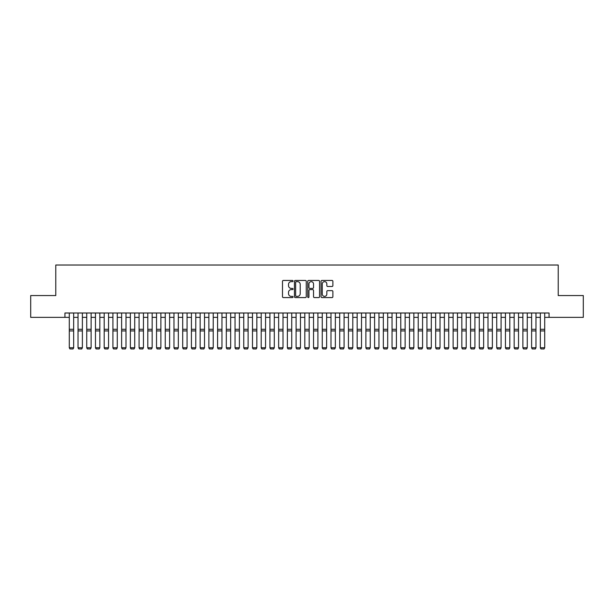 <?xml version="1.0" encoding="UTF-8"?>
<svg xmlns="http://www.w3.org/2000/svg" width="614" height="614" viewBox="0 0 614 614"><rect width="100%" height="100%" fill="white"/><g stroke="black" fill="none" stroke-linecap="round" stroke-linejoin="round"><path stroke-width="0.92" d="M293.047 281.051A0.599 0.599 0 0 0 292.441 280.452L283.346 280.452A0.86 0.86 0 0 0 282.494 281.304L282.494 296.716A0.86 0.86 0 0 0 283.346 297.575L292.441 297.575A0.599 0.599 0 0 0 293.047 296.976A0.599 0.599 0 0 0 292.441 296.378L291.266 296.378A2.74 2.74 0 0 1 288.526 293.638L288.526 292.348A2.74 2.74 0 0 1 291.266 289.608L292.441 289.608A0.599 0.599 0 0 0 293.047 289.01A0.599 0.599 0 0 0 292.441 288.411L291.266 288.411A2.74 2.74 0 0 1 288.526 285.671L288.526 284.389A2.74 2.74 0 0 1 291.266 281.649L292.441 281.649A0.599 0.599 0 0 0 293.047 281.051M332.021 286.485A0.86 0.86 0 0 0 332.88 285.625L332.88 281.304A0.86 0.86 0 0 0 332.021 280.452L321.92 280.452A0.86 0.86 0 0 0 321.061 281.304L321.061 296.716A0.86 0.86 0 0 0 321.92 297.575L332.021 297.575A0.86 0.86 0 0 0 332.88 296.716L332.88 291.496A0.86 0.86 0 0 0 332.021 290.637L327.699 290.637A0.86 0.86 0 0 0 326.84 291.496L326.84 294.083A2.287 2.287 0 0 1 324.553 296.378A2.287 2.287 0 0 1 322.266 294.083L322.266 283.937A2.287 2.287 0 0 1 324.553 281.649A2.287 2.287 0 0 1 326.84 283.937L326.84 285.625A0.86 0.86 0 0 0 327.699 286.485L332.021 286.485M64.938 317.361L30.7 317.361L30.7 295.557L55.782 295.557L55.782 265.025L558.218 265.025L558.218 295.557L583.3 295.557L583.3 317.361L549.062 317.361L549.062 313.002L64.938 313.002L64.938 317.361L69.298 317.361M306.248 281.304A0.86 0.86 0 0 0 305.396 280.452L295.288 280.452A0.86 0.86 0 0 0 294.436 281.304L294.436 296.716A0.86 0.86 0 0 0 295.288 297.575L305.396 297.575A0.86 0.86 0 0 0 306.248 296.716L306.248 281.304M308.604 280.452L318.712 280.452A0.86 0.86 0 0 1 319.564 281.304L319.564 296.716A0.86 0.86 0 0 1 318.712 297.575L314.383 297.575A0.86 0.86 0 0 1 313.531 296.716L313.531 290.468A0.86 0.86 0 0 0 312.672 289.608L309.801 289.608A0.86 0.86 0 0 0 308.949 290.468L308.949 296.976A0.599 0.599 0 0 1 308.351 297.575A0.599 0.599 0 0 1 307.752 296.976L307.752 281.304A0.86 0.86 0 0 1 308.604 280.452M73.657 317.361L78.024 317.361M82.383 317.361L86.743 317.361M91.11 317.361L95.469 317.361M99.829 317.361L104.188 317.361M108.555 317.361L112.915 317.361M117.274 317.361L121.633 317.361M126 317.361L130.36 317.361M134.719 317.361L139.086 317.361M143.446 317.361L147.805 317.361M152.165 317.361L156.532 317.361M160.891 317.361L165.25 317.361M169.61 317.361L173.977 317.361M178.336 317.361L182.696 317.361M187.063 317.361L191.422 317.361M195.782 317.361L200.141 317.361M204.508 317.361L208.867 317.361M213.227 317.361L217.586 317.361M221.953 317.361L226.313 317.361M230.672 317.361L235.039 317.361M239.399 317.361L243.758 317.361M248.117 317.361L252.484 317.361M256.844 317.361L261.203 317.361M265.563 317.361L269.93 317.361M274.289 317.361L278.649 317.361M283.016 317.361L287.375 317.361M291.734 317.361L296.094 317.361M300.461 317.361L304.82 317.361M309.18 317.361L313.539 317.361M317.906 317.361L322.266 317.361M326.625 317.361L330.984 317.361M335.351 317.361L339.711 317.361M344.07 317.361L348.437 317.361M352.797 317.361L357.156 317.361M361.516 317.361L365.883 317.361M370.242 317.361L374.601 317.361M378.961 317.361L383.328 317.361M387.687 317.361L392.047 317.361M396.414 317.361L400.773 317.361M405.133 317.361L409.492 317.361M413.859 317.361L418.218 317.361M422.578 317.361L426.937 317.361M431.304 317.361L435.664 317.361M440.023 317.361L444.39 317.361M448.75 317.361L453.109 317.361M457.468 317.361L461.835 317.361M466.195 317.361L470.554 317.361M474.914 317.361L479.281 317.361M483.64 317.361L488 317.361M492.367 317.361L496.726 317.361M501.085 317.361L505.445 317.361M509.812 317.361L514.171 317.361M518.531 317.361L522.89 317.361M527.257 317.361L531.617 317.361M535.976 317.361L540.343 317.361M544.702 317.361L549.062 317.361M296.232 281.649A0.599 0.599 0 0 0 295.633 282.248L295.633 295.771A0.599 0.599 0 0 0 296.232 296.378L297.475 296.378A2.74 2.74 0 0 0 300.215 293.638L300.215 284.389A2.74 2.74 0 0 0 297.475 281.649L296.232 281.649M313.531 283.983A2.287 2.287 0 0 0 311.237 281.688A2.287 2.287 0 0 0 308.949 283.983L308.949 287.552A0.86 0.86 0 0 0 309.801 288.411L312.672 288.411A0.86 0.86 0 0 0 313.531 287.552L313.531 283.983M73.657 313.002L73.657 347.892L73.005 348.975L69.95 348.913L73.005 348.975M69.95 348.975L69.298 347.739L73.657 347.739L73.005 348.913M69.298 313.002L69.298 347.739L69.95 348.913M78.024 347.892L78.676 348.975L78.024 347.739L82.383 347.739L81.731 348.975L78.676 348.913L81.731 348.975M86.743 347.892L87.403 348.975L86.743 347.739L91.11 347.739L90.45 348.975L87.403 348.913L90.45 348.975M95.469 347.892L96.122 348.975L95.469 347.739L99.829 347.739L99.176 348.975L96.122 348.913L99.176 348.975M104.188 347.892L104.848 348.975L104.188 347.739L108.555 347.739L107.895 348.975L104.848 348.913L107.895 348.975M82.383 313.002L82.383 347.739L81.731 348.913M78.024 313.002L78.024 347.739L78.676 348.913M91.11 313.002L91.11 347.739L90.45 348.913M86.743 313.002L86.743 347.739L87.403 348.913M99.829 313.002L99.829 347.739L99.176 348.913M95.469 313.002L95.469 347.739L96.122 348.913M108.555 313.002L108.555 347.739L107.895 348.913M104.188 313.002L104.188 347.739L104.848 348.913M112.915 347.892L113.567 348.975L112.915 347.739L117.274 347.739L116.622 348.975L113.567 348.913L116.622 348.975M117.274 313.002L117.274 347.739L116.622 348.913M112.915 313.002L112.915 347.739L113.567 348.913M121.633 347.892L122.293 348.975L121.633 347.739L126 347.739L125.34 348.975L122.293 348.913L125.34 348.975M126 313.002L126 347.739L125.34 348.913M121.633 313.002L121.633 347.739L122.293 348.913M130.36 347.892L131.012 348.975L130.36 347.739L134.719 347.739L134.067 348.975L131.012 348.913L134.067 348.975M134.719 313.002L134.719 347.739L134.067 348.913M130.36 313.002L130.36 347.739L131.012 348.913M139.086 347.892L139.739 348.975L139.086 347.739L143.446 347.739L142.793 348.975L139.739 348.913L142.793 348.975M143.446 313.002L143.446 347.739L142.793 348.913M139.086 313.002L139.086 347.739L139.739 348.913M147.805 347.892L148.458 348.975L147.805 347.739L152.165 347.739L151.512 348.975L148.458 348.913L151.512 348.975M152.165 313.002L152.165 347.739L151.512 348.913M147.805 313.002L147.805 347.739L148.458 348.913M156.532 347.892L157.184 348.975L156.532 347.739L160.891 347.739L160.239 348.975L157.184 348.913L160.239 348.975M160.891 313.002L160.891 347.739L160.239 348.913M156.532 313.002L156.532 347.739L157.184 348.913M165.25 347.892L165.903 348.975L165.25 347.739L169.61 347.739L168.957 348.975L165.903 348.913L168.957 348.975M169.61 313.002L169.61 347.739L168.957 348.913M165.25 313.002L165.25 347.739L165.903 348.913M173.977 347.892L174.629 348.975L173.977 347.739L178.336 347.739L177.684 348.975L174.629 348.913L177.684 348.975M178.336 313.002L178.336 347.739L177.684 348.913M173.977 313.002L173.977 347.739L174.629 348.913M182.696 347.892L183.356 348.975L182.696 347.739L187.063 347.739L186.403 348.975L183.356 348.913L186.403 348.975M187.063 313.002L187.063 347.739L186.403 348.913M182.696 313.002L182.696 347.739L183.356 348.913M191.422 347.892L192.075 348.975L191.422 347.739L195.782 347.739L195.129 348.975L192.075 348.913L195.129 348.975M195.782 313.002L195.782 347.739L195.129 348.913M191.422 313.002L191.422 347.739L192.075 348.913M200.141 347.892L200.801 348.975L200.141 347.739L204.508 347.739L203.848 348.975L200.801 348.913L203.848 348.975M204.508 313.002L204.508 347.739L203.848 348.913M200.141 313.002L200.141 347.739L200.801 348.913M208.867 347.892L209.52 348.975L208.867 347.739L213.227 347.739L212.574 348.975L209.52 348.913L212.574 348.975M213.227 313.002L213.227 347.739L212.574 348.913M208.867 313.002L208.867 347.739L209.52 348.913M217.586 347.892L218.246 348.975L217.586 347.739L221.953 347.739L221.293 348.975L218.246 348.913L221.293 348.975M221.953 313.002L221.953 347.739L221.293 348.913M217.586 313.002L217.586 347.739L218.246 348.913M226.313 347.892L226.965 348.975L226.313 347.739L230.672 347.739L230.02 348.975L226.965 348.913L230.02 348.975M230.672 313.002L230.672 347.739L230.02 348.913M226.313 313.002L226.313 347.739L226.965 348.913M235.039 347.892L235.692 348.975L235.039 347.739L239.399 347.739L238.746 348.975L235.692 348.913L238.746 348.975M239.399 313.002L239.399 347.739L238.746 348.913M235.039 313.002L235.039 347.739L235.692 348.913M243.758 347.892L244.41 348.975L243.758 347.739L248.117 347.739L247.465 348.975L244.41 348.913L247.465 348.975M248.117 313.002L248.117 347.739L247.465 348.913M243.758 313.002L243.758 347.739L244.41 348.913M252.484 347.892L253.137 348.975L252.484 347.739L256.844 347.739L256.192 348.975L253.137 348.913L256.192 348.975M256.844 313.002L256.844 347.739L256.192 348.913M252.484 313.002L252.484 347.739L253.137 348.913M261.203 347.892L261.856 348.975L261.203 347.739L265.563 347.739L264.91 348.975L261.856 348.913L264.91 348.975M265.563 313.002L265.563 347.739L264.91 348.913M261.203 313.002L261.203 347.739L261.856 348.913M269.93 347.892L270.582 348.975L269.93 347.739L274.289 347.739L273.637 348.975L270.582 348.913L273.637 348.975M274.289 313.002L274.289 347.739L273.637 348.913M269.93 313.002L269.93 347.739L270.582 348.913M278.649 347.892L279.301 348.975L278.649 347.739L283.016 347.739L282.356 348.975L279.301 348.913L282.356 348.975M283.016 313.002L283.016 347.739L282.356 348.913M278.649 313.002L278.649 347.739L279.301 348.913M287.375 347.892L288.027 348.975L287.375 347.739L291.734 347.739L291.082 348.975L288.027 348.913L291.082 348.975M296.094 347.892L296.754 348.975L296.094 347.739L300.461 347.739L299.801 348.975L296.754 348.913L299.801 348.975M304.82 347.892L305.473 348.975L304.82 347.739L309.18 347.739L308.527 348.975L305.473 348.913L308.527 348.975M291.734 313.002L291.734 347.739L291.082 348.913M287.375 313.002L287.375 347.739L288.027 348.913M300.461 313.002L300.461 347.739L299.801 348.913M296.094 313.002L296.094 347.739L296.754 348.913M309.18 313.002L309.18 347.739L308.527 348.913M304.82 313.002L304.82 347.739L305.473 348.913M313.539 347.892L314.199 348.975L313.539 347.739L317.906 347.739L317.246 348.975L314.199 348.913L317.246 348.975M317.906 313.002L317.906 347.739L317.246 348.913M313.539 313.002L313.539 347.739L314.199 348.913M322.266 347.892L322.918 348.975L322.266 347.739L326.625 347.739L325.973 348.975L322.918 348.913L325.973 348.975M326.625 313.002L326.625 347.739L325.973 348.913M322.266 313.002L322.266 347.739L322.918 348.913M330.984 347.892L331.644 348.975L330.984 347.739L335.351 347.739L334.699 348.975L331.644 348.913L334.699 348.975M335.351 313.002L335.351 347.739L334.699 348.913M330.984 313.002L330.984 347.739L331.644 348.913M339.711 347.892L340.363 348.975L339.711 347.739L344.07 347.739L343.418 348.975L340.363 348.913L343.418 348.975M344.07 313.002L344.07 347.739L343.418 348.913M339.711 313.002L339.711 347.739L340.363 348.913M348.437 347.892L349.09 348.975L348.437 347.739L352.797 347.739L352.144 348.975L349.09 348.913L352.144 348.975M352.797 313.002L352.797 347.739L352.144 348.913M348.437 313.002L348.437 347.739L349.09 348.913M357.156 347.892L357.808 348.975L357.156 347.739L361.516 347.739L360.863 348.975L357.808 348.913L360.863 348.975M361.516 313.002L361.516 347.739L360.863 348.913M357.156 313.002L357.156 347.739L357.808 348.913M365.883 347.892L366.535 348.975L365.883 347.739L370.242 347.739L369.59 348.975L366.535 348.913L369.59 348.975M370.242 313.002L370.242 347.739L369.59 348.913M365.883 313.002L365.883 347.739L366.535 348.913M374.601 347.892L375.254 348.975L374.601 347.739L378.961 347.739L378.308 348.975L375.254 348.913L378.308 348.975M378.961 313.002L378.961 347.739L378.308 348.913M374.601 313.002L374.601 347.739L375.254 348.913M383.328 347.892L383.98 348.975L383.328 347.739L387.687 347.739L387.035 348.975L383.98 348.913L387.035 348.975M387.687 313.002L387.687 347.739L387.035 348.913M383.328 313.002L383.328 347.739L383.98 348.913M392.047 347.892L392.707 348.975L392.047 347.739L396.414 347.739L395.754 348.975L392.707 348.913L395.754 348.975M396.414 313.002L396.414 347.739L395.754 348.913M392.047 313.002L392.047 347.739L392.707 348.913M400.773 347.892L401.426 348.975L400.773 347.739L405.133 347.739L404.48 348.975L401.426 348.913L404.48 348.975M405.133 313.002L405.133 347.739L404.48 348.913M400.773 313.002L400.773 347.739L401.426 348.913M409.492 347.892L410.152 348.975L409.492 347.739L413.859 347.739L413.199 348.975L410.152 348.913L413.199 348.975M413.859 313.002L413.859 347.739L413.199 348.913M409.492 313.002L409.492 347.739L410.152 348.913M418.218 347.892L418.871 348.975L418.218 347.739L422.578 347.739L421.925 348.975L418.871 348.913L421.925 348.975M422.578 313.002L422.578 347.739L421.925 348.913M418.218 313.002L418.218 347.739L418.871 348.913M426.937 347.892L427.597 348.975L426.937 347.739L431.304 347.739L430.644 348.975L427.597 348.913L430.644 348.975M431.304 313.002L431.304 347.739L430.644 348.913M426.937 313.002L426.937 347.739L427.597 348.913M435.664 347.892L436.316 348.975L435.664 347.739L440.023 347.739L439.371 348.975L436.316 348.913L439.371 348.975M440.023 313.002L440.023 347.739L439.371 348.913M435.664 313.002L435.664 347.739L436.316 348.913M444.39 347.892L445.043 348.975L444.39 347.739L448.75 347.739L448.097 348.975L445.043 348.913L448.097 348.975M448.75 313.002L448.75 347.739L448.097 348.913M444.39 313.002L444.39 347.739L445.043 348.913M453.109 347.892L453.761 348.975L453.109 347.739L457.468 347.739L456.816 348.975L453.761 348.913L456.816 348.975M457.468 313.002L457.468 347.739L456.816 348.913M453.109 313.002L453.109 347.739L453.761 348.913M461.835 347.892L462.488 348.975L461.835 347.739L466.195 347.739L465.542 348.975L462.488 348.913L465.542 348.975M466.195 313.002L466.195 347.739L465.542 348.913M461.835 313.002L461.835 347.739L462.488 348.913M470.554 347.892L471.207 348.975L470.554 347.739L474.914 347.739L474.261 348.975L471.207 348.913L474.261 348.975M474.914 313.002L474.914 347.739L474.261 348.913M470.554 313.002L470.554 347.739L471.207 348.913M479.281 347.892L479.933 348.975L479.281 347.739L483.64 347.739L482.988 348.975L479.933 348.913L482.988 348.975M483.64 313.002L483.64 347.739L482.988 348.913M479.281 313.002L479.281 347.739L479.933 348.913M488 347.892L488.66 348.975L488 347.739L492.367 347.739L491.707 348.975L488.66 348.913L491.707 348.975M492.367 313.002L492.367 347.739L491.707 348.913M488 313.002L488 347.739L488.66 348.913M496.726 347.892L497.378 348.975L496.726 347.739L501.085 347.739L500.433 348.975L497.378 348.913L500.433 348.975M501.085 313.002L501.085 347.739L500.433 348.913M496.726 313.002L496.726 347.739L497.378 348.913M505.445 347.892L506.105 348.975L505.445 347.739L509.812 347.739L509.152 348.975L506.105 348.913L509.152 348.975M509.812 313.002L509.812 347.739L509.152 348.913M505.445 313.002L505.445 347.739L506.105 348.913M514.171 347.892L514.824 348.975L514.171 347.739L518.531 347.739L517.878 348.975L514.824 348.913L517.878 348.975M518.531 313.002L518.531 347.739L517.878 348.913M514.171 313.002L514.171 347.739L514.824 348.913M522.89 347.892L523.55 348.975L522.89 347.739L527.257 347.739L526.597 348.975L523.55 348.913L526.597 348.975M527.257 313.002L527.257 347.739L526.597 348.913M522.89 313.002L522.89 347.739L523.55 348.913M531.617 347.892L532.269 348.975L531.617 347.739L535.976 347.739L535.324 348.975L532.269 348.913L535.324 348.975M535.976 313.002L535.976 347.739L535.324 348.913M531.617 313.002L531.617 347.739L532.269 348.913M540.343 347.892L540.995 348.975L540.343 347.739L544.702 347.739L544.05 348.975L540.995 348.913L544.05 348.975M544.702 313.002L544.702 347.739L544.05 348.913M540.343 313.002L540.343 347.739L540.995 348.913M73.657 329.281L69.298 329.281M73.657 330.931L69.298 330.931M82.383 329.281L78.024 329.281M82.383 330.931L78.024 330.931M91.11 329.281L86.743 329.281M91.11 330.931L86.743 330.931M99.829 329.281L95.469 329.281M99.829 330.931L95.469 330.931M108.555 329.281L104.188 329.281M108.555 330.931L104.188 330.931M117.274 329.281L112.915 329.281M117.274 330.931L112.915 330.931M126 329.281L121.633 329.281M126 330.931L121.633 330.931M134.719 329.281L130.36 329.281M134.719 330.931L130.36 330.931M143.446 329.281L139.086 329.281M143.446 330.931L139.086 330.931M152.165 329.281L147.805 329.281M152.165 330.931L147.805 330.931M160.891 329.281L156.532 329.281M160.891 330.931L156.532 330.931M169.61 329.281L165.25 329.281M169.61 330.931L165.25 330.931M178.336 329.281L173.977 329.281M178.336 330.931L173.977 330.931M187.063 329.281L182.696 329.281M187.063 330.931L182.696 330.931M195.782 329.281L191.422 329.281M195.782 330.931L191.422 330.931M204.508 329.281L200.141 329.281M204.508 330.931L200.141 330.931M213.227 329.281L208.867 329.281M213.227 330.931L208.867 330.931M221.953 329.281L217.586 329.281M221.953 330.931L217.586 330.931M230.672 329.281L226.313 329.281M230.672 330.931L226.313 330.931M239.399 329.281L235.039 329.281M239.399 330.931L235.039 330.931M248.117 329.281L243.758 329.281M248.117 330.931L243.758 330.931M256.844 329.281L252.484 329.281M256.844 330.931L252.484 330.931M265.563 329.281L261.203 329.281M265.563 330.931L261.203 330.931M274.289 329.281L269.93 329.281M274.289 330.931L269.93 330.931M283.016 329.281L278.649 329.281M283.016 330.931L278.649 330.931M291.734 329.281L287.375 329.281M291.734 330.931L287.375 330.931M300.461 329.281L296.094 329.281M300.461 330.931L296.094 330.931M309.18 329.281L304.82 329.281M309.18 330.931L304.82 330.931M317.906 329.281L313.539 329.281M317.906 330.931L313.539 330.931M326.625 329.281L322.266 329.281M326.625 330.931L322.266 330.931M335.351 329.281L330.984 329.281M335.351 330.931L330.984 330.931M344.07 329.281L339.711 329.281M344.07 330.931L339.711 330.931M352.797 329.281L348.437 329.281M352.797 330.931L348.437 330.931M361.516 329.281L357.156 329.281M361.516 330.931L357.156 330.931M370.242 329.281L365.883 329.281M370.242 330.931L365.883 330.931M378.961 329.281L374.601 329.281M378.961 330.931L374.601 330.931M387.687 329.281L383.328 329.281M387.687 330.931L383.328 330.931M396.414 329.281L392.047 329.281M396.414 330.931L392.047 330.931M405.133 329.281L400.773 329.281M405.133 330.931L400.773 330.931M413.859 329.281L409.492 329.281M413.859 330.931L409.492 330.931M422.578 329.281L418.218 329.281M422.578 330.931L418.218 330.931M431.304 329.281L426.937 329.281M431.304 330.931L426.937 330.931M440.023 329.281L435.664 329.281M440.023 330.931L435.664 330.931M448.75 329.281L444.39 329.281M448.75 330.931L444.39 330.931M457.468 329.281L453.109 329.281M457.468 330.931L453.109 330.931M466.195 329.281L461.835 329.281M466.195 330.931L461.835 330.931M474.914 329.281L470.554 329.281M474.914 330.931L470.554 330.931M483.64 329.281L479.281 329.281M483.64 330.931L479.281 330.931M492.367 329.281L488 329.281M492.367 330.931L488 330.931M501.085 329.281L496.726 329.281M501.085 330.931L496.726 330.931M509.812 329.281L505.445 329.281M509.812 330.931L505.445 330.931M518.531 329.281L514.171 329.281M518.531 330.931L514.171 330.931M527.257 329.281L522.89 329.281M527.257 330.931L522.89 330.931M535.976 329.281L531.617 329.281M535.976 330.931L531.617 330.931M544.702 329.281L540.343 329.281M544.702 330.931L540.343 330.931"/></g></svg>
